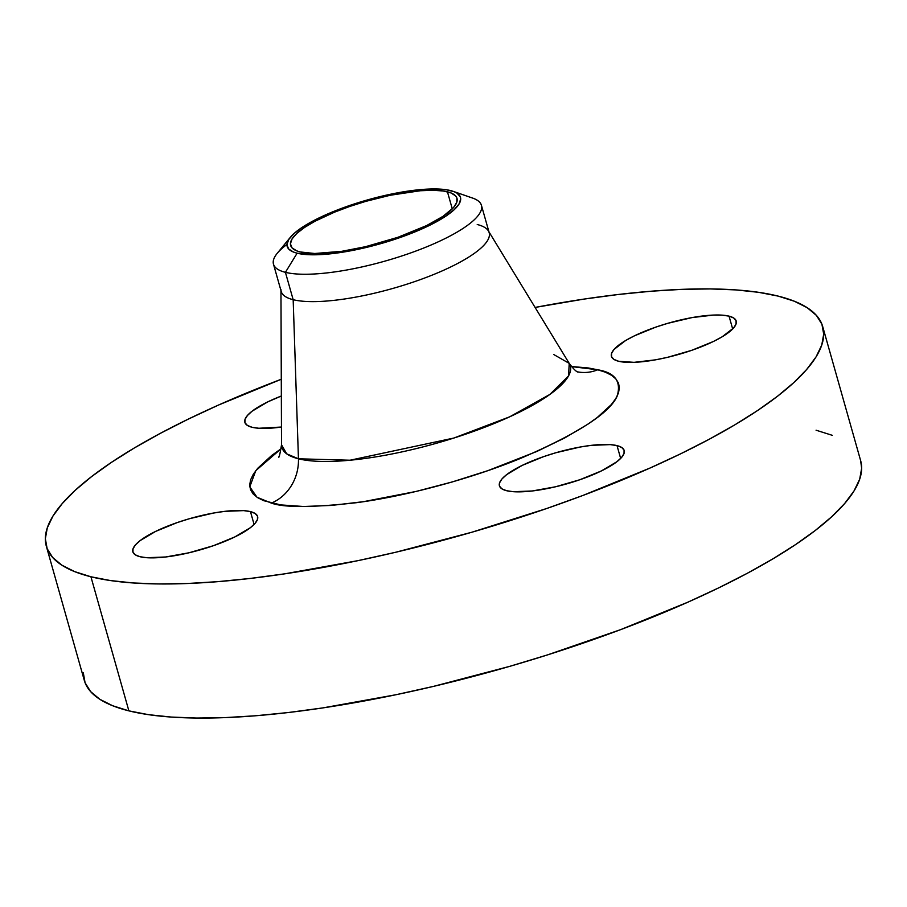 <?xml version="1.0" encoding="UTF-8"?>
<svg xmlns="http://www.w3.org/2000/svg" width="907" height="907" viewBox="0 0 907 907"><rect width="100%" height="100%" fill="white"/><g stroke="black" fill="none" stroke-linecap="round" stroke-linejoin="round"><path stroke-width="1.36" d="M506.582 490.71A64.839 16.451 164.2 0 1 499.417 485.812A64.839 16.451 164.2 0 1 544.495 456.334A64.839 16.451 164.2 0 1 617.021 445.609L620.649 458.432L617.021 445.609L610.23 444.611L591.398 445.337L580.083 447.038L555.798 452.763L543.769 456.584L522.217 465.382L506.696 474.599L501.979 478.93L499.564 482.841L499.542 486.197L501.911 488.85L506.582 490.71L513.373 491.707L532.205 490.982L555.538 486.776L579.834 479.746L601.375 470.937L616.896 461.72L621.612 457.389L624.027 453.477L624.061 450.121L621.692 447.468L617.021 445.609A64.839 16.451 164.2 0 1 624.186 450.507A64.839 16.451 164.2 0 1 579.097 479.996A64.839 16.451 164.2 0 1 506.582 490.71M618.597 361.258A64.839 16.451 164.2 0 1 611.431 356.36A64.839 16.451 164.2 0 1 656.521 326.871A64.839 16.451 164.2 0 1 729.047 316.146L732.675 328.98L729.047 316.146L722.255 315.16L713.594 315.069L692.098 317.575L667.813 323.311L655.784 327.121L634.242 335.919L625.558 340.567L614.005 349.478L611.59 353.39L611.567 356.734L613.926 359.399L618.597 361.258L634.038 362.347L655.546 359.83L667.563 357.324L691.848 350.283L713.401 341.486L722.085 336.837L733.638 327.937L736.053 324.014L736.076 320.67L733.706 318.017L729.047 316.146A64.839 16.451 164.2 0 1 736.212 321.055A64.839 16.451 164.2 0 1 691.123 350.533A64.839 16.451 164.2 0 1 618.597 361.258M252.033 427.265A64.839 16.451 164.2 0 1 244.867 422.367A64.839 16.451 164.2 0 1 281.34 396.008L267.678 401.926L252.157 411.154L247.441 415.485L245.026 419.397L244.992 422.741L247.362 425.406L252.033 427.265L258.824 428.263L281.453 427.038A64.839 16.451 164.2 0 1 252.033 427.265M140.007 556.717A64.839 16.451 164.2 0 1 132.853 551.819A64.839 16.451 164.2 0 1 177.931 522.33A64.839 16.451 164.2 0 1 250.457 511.616L254.085 524.439L250.457 511.616L243.666 510.618L224.834 511.344L213.508 513.045L189.234 518.77L177.205 522.591L155.653 531.389L140.131 540.606L135.415 544.937L133 548.848L132.978 552.204L135.347 554.857L140.007 556.717L146.798 557.714L165.641 556.989L188.973 552.782L213.27 545.753L234.811 536.944L250.332 527.727L255.048 523.396L257.463 519.484L257.486 516.128L255.128 513.475L250.457 511.616A64.839 16.451 164.2 0 1 257.622 516.514A64.839 16.451 164.2 0 1 212.533 546.003A64.839 16.451 164.2 0 1 140.007 556.717M570.469 366.473L597.724 369.784A43.219 38.219 -76 0 1 578.269 371.995M278.574 456.913L278.562 456.913C278.971 458.477 279.946 454.441 281.521 444.781L286.691 453.84L298.448 458.795A43.219 38.219 -76 0 1 271.329 503.09L256.998 497.24L249.788 486.844L255.797 470.642L281.283 448.614L271.681 455.473L257.747 468.273L253.302 474.236L250.604 479.837L249.674 485.018L250.536 489.735L253.155 493.941L257.531 497.592L263.608 500.653L280.626 504.893L303.55 506.503L331.52 505.414L363.435 501.684L416.03 491.458L452.264 481.934L487.819 470.665L536.91 451.437L564.97 437.798L588.008 424.102L597.373 417.401L611.307 404.601L615.751 398.638L618.449 393.037L619.379 387.856L618.517 383.139L615.898 378.933L611.522 375.283L605.445 372.221L597.724 369.784L588.428 367.981L571.433 366.507M477.229 224.517A108.058 27.425 164.2 0 1 488.385 230.9A108.058 27.425 164.2 0 1 417.549 280.603A108.058 27.425 164.2 0 1 293.165 299.695L285.422 272.327A108.058 27.425 -15.8 0 0 423.24 248.223A108.058 27.425 -15.8 0 0 472.615 198.077L453.115 191.32A90.054 22.845 164.2 0 1 411.971 233.11A90.054 22.845 164.2 0 1 297.122 253.2L285.422 272.327L293.165 299.695A108.058 27.425 -15.8 0 0 414.034 281.828A108.058 27.425 -15.8 0 0 489.179 232.691L481.436 205.322A108.058 27.425 164.2 0 1 406.291 254.459A108.058 27.425 164.2 0 1 285.422 272.327A108.058 27.425 164.2 0 1 273.472 264.164A108.058 27.425 164.2 0 1 286.952 244.471M290.263 237.407L277.191 253.37A108.058 27.425 -15.8 0 0 285.422 272.327L297.122 253.2A90.054 22.845 164.2 0 1 290.263 237.407A90.054 22.845 164.2 0 1 364.637 200.742A90.054 22.845 164.2 0 1 450.507 190.561A90.054 22.845 164.2 0 1 453.115 191.32M469.486 197.148A108.058 27.425 164.2 0 1 481.436 205.322M273.472 264.164L281.227 291.532A108.058 27.425 -15.8 0 0 293.165 299.695A108.058 27.425 164.2 0 1 280.955 289.594L281.521 444.781A149.87 38.037 -15.8 0 0 298.448 458.795L293.165 299.695L298.448 458.795A149.87 38.037 -15.8 0 0 470.982 432.322A149.87 38.037 -15.8 0 0 569.222 363.378L553.758 354.535M83.297 672.824L85.088 682.756L90.621 691.599L99.827 699.286L112.615 705.725L128.873 710.861A403.422 102.366 -15.8 0 0 580.117 644.163A403.422 102.366 -15.8 0 0 860.652 460.688L822.706 326.588A403.422 102.366 164.2 0 1 542.171 510.063A403.422 102.366 164.2 0 1 90.927 576.773L128.873 710.861L148.442 714.659L171.128 717.052L196.717 718.049L224.959 717.618L255.593 715.77L288.313 712.528L322.801 707.913L395.758 694.773L433.535 686.372L509.825 666.328L547.613 654.865L620.66 629.628L688.028 602.112L718.741 587.838L747.096 573.394L772.798 558.916L795.62 544.551L815.314 530.448L831.719 516.718L844.655 503.51L854.02 490.959L859.7 479.157L861.65 468.25L860.63 460.609M46.348 546.275A403.422 102.366 164.2 0 1 281.283 379.251L218.972 404.851L188.259 419.136L159.904 433.58L134.202 448.047L111.38 462.411L91.686 476.526L75.281 490.245L62.345 503.453L52.98 516.015L47.3 527.806L45.35 538.724L47.141 548.656L52.674 557.499L61.88 565.186L74.669 571.625L90.927 576.773A403.422 102.366 164.2 0 1 46.348 546.275L84.294 680.375A403.422 102.366 -15.8 0 0 128.873 710.861L90.927 576.773L110.495 580.559L133.182 582.963L158.77 583.949L187.012 583.518L217.646 581.67L250.366 578.428L284.855 573.814L357.823 560.673L395.588 552.284L471.878 532.228L546.728 508.498L582.725 495.528L650.081 468.012L680.794 453.738L709.149 439.294L734.863 424.816L757.674 410.463L777.378 396.348L793.772 382.629L806.708 369.421L816.073 356.859L821.753 345.068L823.703 334.15L821.912 324.218L816.379 315.375L807.173 307.688L794.385 301.249L778.127 296.101L758.558 292.315L735.872 289.911L710.283 288.925L682.041 289.356L651.407 291.204L618.687 294.446L584.199 299.061L535.085 307.439A403.422 102.366 164.2 0 1 778.127 296.101A403.422 102.366 164.2 0 1 822.706 326.588M300.183 251.953A86.448 21.938 164.2 0 1 290.637 245.423A86.448 21.938 164.2 0 1 350.748 206.104A86.448 21.938 164.2 0 1 447.446 191.808L452.287 208.916L447.446 191.808A86.448 21.938 164.2 0 1 456.992 198.338A86.448 21.938 164.2 0 1 396.881 237.657A86.448 21.938 164.2 0 1 300.183 251.953L314.729 253.495L341.746 251.318L365.464 246.704L397.856 237.317L426.585 225.582L443.058 216.308L453.568 207.522L456.788 202.295L456.822 197.828L455.643 195.935L450.926 192.908L443.251 190.992L432.9 190.266L420.292 190.753L390.248 195.254L365.816 201.354L349.773 206.445L334.649 212.113L314.967 221.263L304.571 227.442L296.827 233.416L292.054 238.938L290.421 243.802L291.986 247.826L296.702 250.854L300.183 251.953M832.331 435.337L816.073 430.201M297.122 253.2L293.494 252.055L288.573 248.903L286.941 244.709L288.653 239.641L293.63 233.893L301.68 227.68L312.518 221.24L333.016 211.716L348.764 205.798L373.99 198.145L390.94 194.143L422.22 189.461L435.371 188.951L446.142 189.71L454.135 191.706L456.992 193.146L460.28 196.83L460.688 199.052L458.976 204.12L453.999 209.868L445.949 216.081L428.784 225.741L398.865 237.963L373.639 245.616L340.408 252.543L312.257 254.81L297.122 253.2M577.498 371.847A43.219 38.219 104 0 0 597.724 369.784C614.991 372.652 621.476 381.428 617.168 396.098C609.889 412.923 577.952 433.58 521.332 458.069C466.266 480.789 399.738 497.161 356.043 502.739C312.473 507.625 284.231 507.739 271.329 503.09A43.219 38.219 104 0 0 298.448 458.795L350.034 460.223L453.851 438.047L509.677 416.823L549.948 394.386L568.564 375.883L569.222 363.378L488.385 230.9M569.222 363.378C573.269 368.764 576.217 371.7 578.099 372.165"/></g></svg>
